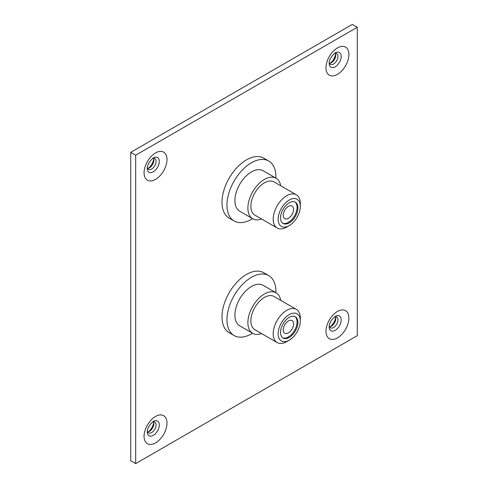 <?xml version="1.0" encoding="UTF-8"?>
<svg xmlns="http://www.w3.org/2000/svg" width="488" height="488" viewBox="0 0 488 488"><rect width="100%" height="100%" fill="white"/><g stroke="black" fill="none" stroke-linecap="round" stroke-linejoin="round"><path stroke-width="0.73" d="M329.559 63.342A6.228 3.593 120 0 0 331.376 62.745L331.376 62.745A6.228 3.593 120 0 0 335.781 55.12A6.228 3.593 120 0 0 335.39 53.247M334.396 53.454A6.228 3.593 -60 0 1 336.683 53.534A6.228 3.593 -60 0 1 337.97 56.382A6.228 3.593 -60 0 1 333.572 64.013A6.228 3.593 -60 0 1 330.455 64.318A6.228 3.593 -60 0 1 329.248 62.379M147.65 168.366A6.228 3.593 120 0 0 149.468 167.774L149.468 167.774A6.228 3.593 120 0 0 153.873 160.143A6.228 3.593 120 0 0 153.476 158.271M152.488 158.484A6.228 3.593 -60 0 1 154.775 158.557A6.228 3.593 -60 0 1 156.062 161.412A6.228 3.593 -60 0 1 151.658 169.037A6.228 3.593 -60 0 1 148.547 169.342A6.228 3.593 -60 0 1 147.333 167.402M329.559 326.862A6.228 3.593 120 0 0 331.376 326.265L331.376 326.265A6.228 3.593 120 0 0 335.781 318.64A6.228 3.593 120 0 0 335.39 316.767M334.396 316.98A6.228 3.593 -60 0 1 336.683 317.054A6.228 3.593 -60 0 1 337.97 319.908A6.228 3.593 -60 0 1 333.572 327.533A6.228 3.593 -60 0 1 330.455 327.838A6.228 3.593 -60 0 1 329.248 325.899M330.303 63.214A9.638 5.563 120 0 0 335.646 53.955M148.395 168.238A9.638 5.563 120 0 0 153.738 158.984M330.303 326.734A9.638 5.563 120 0 0 335.646 317.481M147.65 431.886A6.228 3.593 120 0 0 149.468 431.294L149.468 431.294A6.228 3.593 120 0 0 153.873 423.663A6.228 3.593 120 0 0 153.476 421.791M152.488 422.004A6.228 3.593 -60 0 1 154.775 422.083A6.228 3.593 -60 0 1 156.062 424.932A6.228 3.593 -60 0 1 151.658 432.557A6.228 3.593 -60 0 1 148.547 432.868A6.228 3.593 -60 0 1 147.333 430.922M148.395 431.758A9.638 5.563 120 0 0 153.738 422.504M357.283 27.267L135.682 155.202L135.682 463.6L357.283 335.659L357.283 27.267L352.318 24.4L130.717 152.341L135.682 155.202M135.682 463.6L130.717 460.733L130.717 152.341M280.545 217.837A12.279 7.088 120 0 0 283.089 223.461A12.279 7.088 120 0 0 292.55 220.167A12.279 7.088 120 0 0 297.912 207.815A12.279 7.088 120 0 0 295.368 202.191A12.279 7.088 120 0 0 285.907 205.485A12.279 7.088 120 0 0 280.545 217.837M282.692 223.199A12.279 7.088 120 0 0 291.995 219.405A12.279 7.088 120 0 0 297.082 207.333A12.279 7.088 120 0 0 294.941 201.977M300.309 206.43A15.671 9.046 120 0 0 289.231 200.031A15.671 9.046 120 0 0 278.148 219.222A15.671 9.046 120 0 0 289.231 225.621A15.671 9.046 120 0 0 300.309 206.43L300.309 203.563A19.178 11.071 -60 0 0 296.338 194.785L274.012 181.896A19.178 11.071 120 0 0 259.232 187.032A19.178 11.071 120 0 0 250.862 206.332A19.178 11.071 120 0 0 254.834 215.11L277.16 228A19.178 11.071 -60 0 1 273.189 219.222A19.178 11.071 -60 0 1 281.558 199.921A19.178 11.071 -60 0 1 296.338 194.785M280.704 185.757A23.387 13.505 120 0 0 276.116 178.248A23.387 13.505 120 0 0 258.097 184.519A23.387 13.505 120 0 0 247.886 208.053A23.387 13.505 120 0 0 252.729 218.758A23.387 13.505 120 0 0 261.525 218.978M276.116 178.248L263.136 170.757A23.387 13.505 120 0 0 245.11 177.022A23.387 13.505 120 0 0 234.905 200.556A23.387 13.505 120 0 0 239.748 211.261L252.729 218.758M252.509 218.63A34.611 19.984 -60 0 1 234.136 220.985L229.177 218.124A34.611 19.984 -60 0 1 222.003 202.276A34.611 19.984 -60 0 1 237.113 167.445A34.611 19.984 -60 0 1 263.788 158.167L268.748 161.034A34.611 19.984 -60 0 1 275.915 176.876A34.611 19.984 -60 0 1 275.891 178.12M234.136 220.985A34.611 19.984 -60 0 1 226.969 205.137A34.611 19.984 -60 0 1 242.072 170.306A34.611 19.984 -60 0 1 268.748 161.034M293.569 209.364A7.308 4.221 -60 0 1 290.378 216.721A7.308 4.221 -60 0 1 284.748 218.679A7.308 4.221 -60 0 1 283.235 215.33A7.308 4.221 -60 0 1 286.425 207.98A7.308 4.221 -60 0 1 292.056 206.021A7.308 4.221 -60 0 1 293.569 209.364M289.231 225.621L286.749 227.054A19.178 11.071 -60 0 1 277.16 228M280.545 332.413A12.279 7.088 120 0 0 283.089 338.031A12.279 7.088 120 0 0 292.55 334.744A12.279 7.088 120 0 0 297.912 322.385A12.279 7.088 120 0 0 295.368 316.767A12.279 7.088 120 0 0 285.907 320.055A12.279 7.088 120 0 0 280.545 332.413M282.692 337.769A12.279 7.088 120 0 0 291.995 333.975A12.279 7.088 120 0 0 297.082 321.909A12.279 7.088 120 0 0 294.941 316.553M300.309 321A15.671 9.046 120 0 0 289.231 314.608A15.671 9.046 120 0 0 278.148 333.798A15.671 9.046 120 0 0 289.231 340.197A15.671 9.046 120 0 0 300.309 321L300.309 318.139A19.178 11.071 -60 0 0 296.338 309.361L274.012 296.472A19.178 11.071 120 0 0 259.232 301.608A19.178 11.071 120 0 0 250.862 320.909A19.178 11.071 120 0 0 254.834 329.687L277.16 342.576A19.178 11.071 -60 0 1 273.189 333.798A19.178 11.071 -60 0 1 281.558 314.498A19.178 11.071 -60 0 1 296.338 309.361M280.704 300.334A23.387 13.505 120 0 0 276.116 292.824A23.387 13.505 120 0 0 258.097 299.089A23.387 13.505 120 0 0 247.886 322.629A23.387 13.505 120 0 0 252.729 333.335A23.387 13.505 120 0 0 261.525 333.554M276.116 292.824L263.136 285.327A23.387 13.505 120 0 0 245.11 291.598A23.387 13.505 120 0 0 234.905 315.132A23.387 13.505 120 0 0 239.748 325.838L252.729 333.335M252.509 333.206A34.611 19.984 -60 0 1 234.136 335.561L229.177 332.694A34.611 19.984 -60 0 1 222.003 316.852A34.611 19.984 -60 0 1 237.113 282.015A34.611 19.984 -60 0 1 263.788 272.743L268.748 275.61A34.611 19.984 -60 0 1 275.915 291.452A34.611 19.984 -60 0 1 275.891 292.696M234.136 335.561A34.611 19.984 -60 0 1 226.969 319.713A34.611 19.984 -60 0 1 242.072 284.882A34.611 19.984 -60 0 1 268.748 275.61M293.569 323.94A7.308 4.221 -60 0 1 290.378 331.297A7.308 4.221 -60 0 1 284.748 333.255A7.308 4.221 -60 0 1 283.235 329.906A7.308 4.221 -60 0 1 286.425 322.55A7.308 4.221 -60 0 1 292.056 320.592A7.308 4.221 -60 0 1 293.569 323.94M289.231 340.197L286.749 341.624A19.178 11.071 -60 0 1 277.16 342.576M335.183 52.911L335.183 52.911A8.509 4.911 -60 0 1 341.197 56.382A8.509 4.911 -60 0 1 335.183 66.807A8.509 4.911 -60 0 1 329.168 63.33C329.156 59.884 331.163 56.413 335.183 52.911M337.434 47.934A16.195 9.351 120 0 0 325.984 67.771A16.195 9.351 120 0 0 337.434 74.383A16.195 9.351 120 0 0 348.889 54.546A16.195 9.351 120 0 0 337.434 47.934M153.275 157.935L153.275 157.935A8.509 4.911 -60 0 1 159.289 161.412A8.509 4.911 -60 0 1 153.275 171.831A8.509 4.911 -60 0 1 147.254 168.36C147.248 164.907 149.255 161.436 153.275 157.935M155.526 152.958A16.195 9.351 120 0 0 144.07 172.795A16.195 9.351 120 0 0 155.526 179.407A16.195 9.351 120 0 0 166.981 159.57A16.195 9.351 120 0 0 155.526 152.958M335.183 316.431L335.183 316.431A8.509 4.911 -60 0 1 341.197 319.908A8.509 4.911 -60 0 1 335.183 330.327A8.509 4.911 -60 0 1 329.168 326.856C329.156 323.404 331.163 319.933 335.183 316.431M337.434 311.454A16.195 9.351 120 0 0 325.984 331.291A16.195 9.351 120 0 0 337.434 337.903A16.195 9.351 120 0 0 348.889 318.066A16.195 9.351 120 0 0 337.434 311.454M153.275 421.455L153.275 421.455A8.509 4.911 -60 0 1 159.289 424.932A8.509 4.911 -60 0 1 153.275 435.351A8.509 4.911 -60 0 1 147.254 431.88C147.248 428.433 149.255 424.956 153.275 421.455M155.526 416.477A16.195 9.351 120 0 0 144.07 436.321A16.195 9.351 120 0 0 155.526 442.933A16.195 9.351 120 0 0 166.981 423.09A16.195 9.351 120 0 0 155.526 416.477"/></g></svg>
